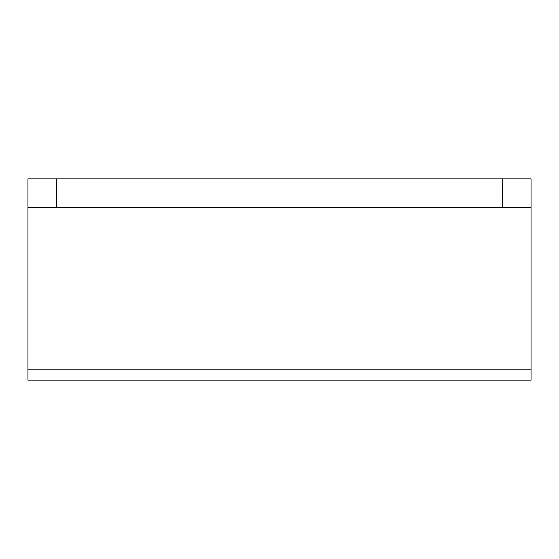 <?xml version="1.0" encoding="UTF-8"?>
<svg xmlns="http://www.w3.org/2000/svg" width="559" height="559" viewBox="0 0 559 559"><rect width="100%" height="100%" fill="white"/><g stroke="black" fill="none" stroke-linecap="round" stroke-linejoin="round"><path stroke-width="0.84" d="M531.05 380.12L27.95 380.12L27.95 369.848L531.05 369.848L531.05 380.12M27.95 207.627L27.95 178.88L56.697 178.88L56.697 207.627L27.95 207.627L27.95 369.848M502.303 178.88L531.05 178.88L531.05 207.627L502.303 207.627L502.303 178.88L56.697 178.88M502.303 207.627L56.697 207.627M531.05 207.627L531.05 369.848"/></g></svg>
